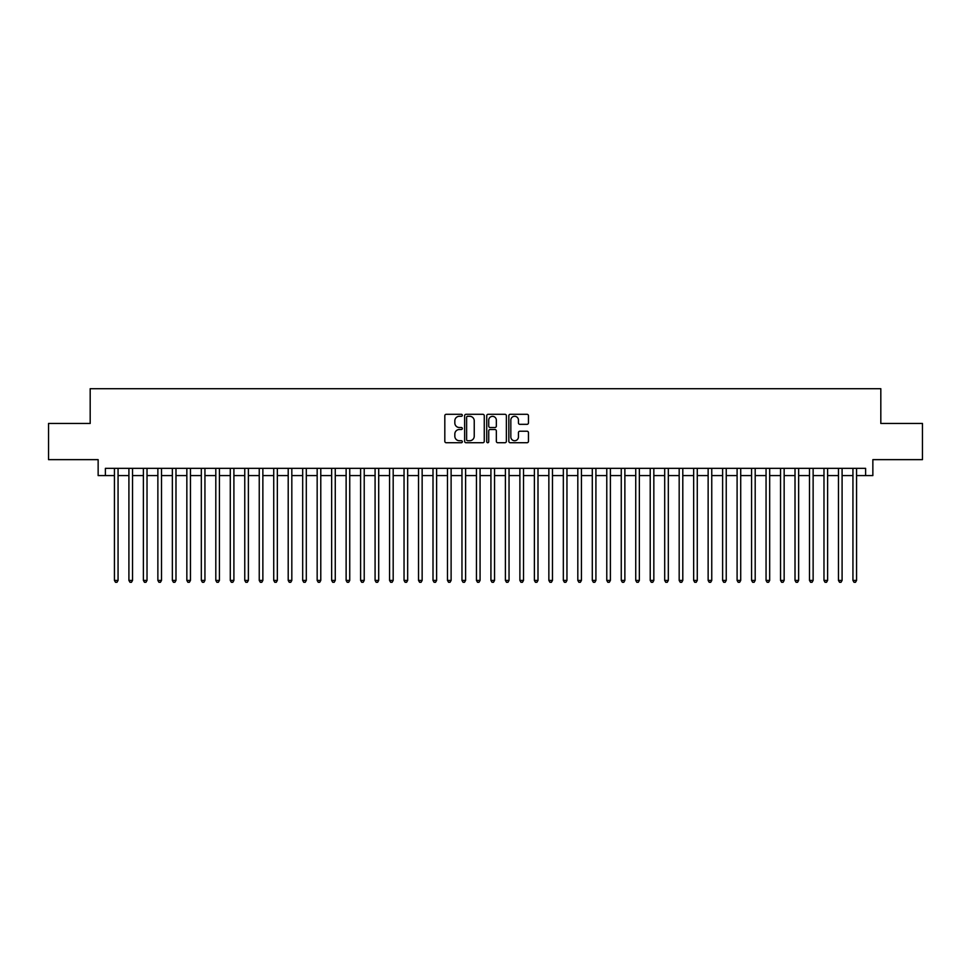<?xml version="1.0" encoding="UTF-8"?>
<svg xmlns="http://www.w3.org/2000/svg" width="971" height="971" viewBox="0 0 971 971"><rect width="100%" height="100%" fill="white"/><g stroke="black" fill="none" stroke-linecap="round" stroke-linejoin="round"><path stroke-width="1.46" d="M462.33 415.297A0.995 0.995 0 0 0 461.334 414.301L446.235 414.301A1.42 1.42 0 0 0 444.815 415.722L444.815 441.307A1.42 1.42 0 0 0 446.235 442.727L461.334 442.727A0.995 0.995 0 0 0 462.33 441.732A0.995 0.995 0 0 0 461.334 440.737L459.38 440.737A4.552 4.552 0 0 1 454.829 436.197L454.829 434.061A4.552 4.552 0 0 1 459.38 429.51L461.334 429.51A0.995 0.995 0 0 0 462.33 428.514A0.995 0.995 0 0 0 461.334 427.519L459.38 427.519A4.552 4.552 0 0 1 454.829 422.98L454.829 420.844A4.552 4.552 0 0 1 459.38 416.292L461.334 416.292A0.995 0.995 0 0 0 462.33 415.297M527.035 424.327A1.42 1.42 0 0 0 528.455 422.907L528.455 415.722A1.42 1.42 0 0 0 527.035 414.301L510.273 414.301A1.42 1.42 0 0 0 508.84 415.722L508.84 441.307A1.42 1.42 0 0 0 510.273 442.727L527.035 442.727A1.42 1.42 0 0 0 528.455 441.307L528.455 432.641A1.42 1.42 0 0 0 527.035 431.221L519.861 431.221A1.42 1.42 0 0 0 518.441 432.641L518.441 436.938A3.799 3.799 0 0 1 514.642 440.737A3.799 3.799 0 0 1 510.831 436.938L510.831 420.103A3.799 3.799 0 0 1 514.642 416.292A3.799 3.799 0 0 1 518.441 420.103L518.441 422.907A1.42 1.42 0 0 0 519.861 424.327L527.035 424.327M105.39 475.584L105.39 468.338L865.61 468.338L865.61 475.584L872.856 475.584L872.856 459.647L922.45 459.647L922.45 423.453L880.818 423.453L880.818 388.703L90.182 388.703L90.182 423.453L48.55 423.453L48.55 459.647L98.144 459.647L98.144 475.584L114.432 475.584M484.262 415.722A1.42 1.42 0 0 0 482.83 414.301L466.068 414.301A1.42 1.42 0 0 0 464.636 415.722L464.636 441.307A1.42 1.42 0 0 0 466.068 442.727L482.83 442.727A1.42 1.42 0 0 0 484.262 441.307L484.262 415.722M488.17 414.301L504.932 414.301A1.42 1.42 0 0 1 506.364 415.722L506.364 441.307A1.42 1.42 0 0 1 504.932 442.727L497.759 442.727A1.42 1.42 0 0 1 496.339 441.307L496.339 430.93A1.42 1.42 0 0 0 494.919 429.51L490.161 429.51A1.42 1.42 0 0 0 488.729 430.93L488.729 441.732A0.995 0.995 0 0 1 487.733 442.727A0.995 0.995 0 0 1 486.738 441.732L486.738 415.722A1.42 1.42 0 0 1 488.17 414.301M118.061 475.584L128.912 475.584M132.542 475.584L143.392 475.584M147.022 475.584L157.872 475.584M161.502 475.584L172.353 475.584M175.982 475.584L186.845 475.584M190.462 475.584L201.325 475.584M204.942 475.584L215.805 475.584M219.422 475.584L230.285 475.584M233.902 475.584L244.765 475.584M248.382 475.584L259.245 475.584M262.862 475.584L273.725 475.584M277.342 475.584L288.205 475.584M291.822 475.584L302.685 475.584M306.302 475.584L317.165 475.584M320.782 475.584L331.645 475.584M335.262 475.584L346.125 475.584M349.742 475.584L360.605 475.584M364.222 475.584L375.085 475.584M378.702 475.584L389.565 475.584M393.182 475.584L404.045 475.584M407.662 475.584L418.525 475.584M422.142 475.584L433.005 475.584M436.622 475.584L447.485 475.584M451.114 475.584L461.965 475.584M465.595 475.584L476.445 475.584M480.075 475.584L490.925 475.584M494.555 475.584L505.406 475.584M509.035 475.584L519.886 475.584M523.515 475.584L534.378 475.584M537.995 475.584L548.858 475.584M552.475 475.584L563.338 475.584M566.955 475.584L577.818 475.584M581.435 475.584L592.298 475.584M595.915 475.584L606.778 475.584M610.395 475.584L621.258 475.584M624.875 475.584L635.738 475.584M639.355 475.584L650.218 475.584M653.835 475.584L664.698 475.584M668.315 475.584L679.178 475.584M682.795 475.584L693.658 475.584M697.275 475.584L708.138 475.584M711.755 475.584L722.618 475.584M726.235 475.584L737.098 475.584M740.715 475.584L751.578 475.584M755.195 475.584L766.058 475.584M769.675 475.584L780.538 475.584M784.155 475.584L795.018 475.584M798.648 475.584L809.498 475.584M813.128 475.584L823.978 475.584M827.608 475.584L838.459 475.584M842.088 475.584L852.939 475.584M856.568 475.584L865.61 475.584M467.621 416.292A0.995 0.995 0 0 0 466.626 417.287L466.626 439.754A0.995 0.995 0 0 0 467.621 440.737L469.685 440.737A4.552 4.552 0 0 0 474.236 436.197L474.236 420.844A4.552 4.552 0 0 0 469.685 416.292L467.621 416.292M496.339 420.164A3.799 3.799 0 0 0 492.54 416.365A3.799 3.799 0 0 0 488.729 420.164L488.729 426.099A1.42 1.42 0 0 0 490.161 427.519L494.919 427.519A1.42 1.42 0 0 0 496.339 426.099L496.339 420.164M118.061 468.338L118.061 580.415L114.432 580.415L114.432 468.338M118.061 580.415L116.969 582.297L115.525 582.297L114.432 580.415M132.542 468.338L132.542 580.415L128.912 580.415L128.912 468.338M132.542 580.415L131.449 582.297L130.005 582.297L128.912 580.415M147.022 468.338L147.022 580.415L143.392 580.415L143.392 468.338M147.022 580.415L145.929 582.297L144.485 582.297L143.392 580.415M161.502 468.338L161.502 580.415L157.872 580.415L157.872 468.338M161.502 580.415L160.409 582.297L158.965 582.297L157.872 580.415M175.982 468.338L175.982 580.415L172.353 580.415L172.353 468.338M175.982 580.415L174.889 582.297L173.445 582.297L172.353 580.415M190.462 468.338L190.462 580.415L186.845 580.415L186.845 468.338M190.462 580.415L189.369 582.297L187.925 582.297L186.845 580.415M204.942 468.338L204.942 580.415L201.325 580.415L201.325 468.338M204.942 580.415L203.849 582.297L202.405 582.297L201.325 580.415M219.422 468.338L219.422 580.415L215.805 580.415L215.805 468.338M219.422 580.415L218.329 582.297L216.885 582.297L215.805 580.415M233.902 468.338L233.902 580.415L230.285 580.415L230.285 468.338M233.902 580.415L232.809 582.297L231.365 582.297L230.285 580.415M248.382 468.338L248.382 580.415L244.765 580.415L244.765 468.338M248.382 580.415L247.289 582.297L245.845 582.297L244.765 580.415M262.862 468.338L262.862 580.415L259.245 580.415L259.245 468.338M262.862 580.415L261.782 582.297L260.325 582.297L259.245 580.415M277.342 468.338L277.342 580.415L273.725 580.415L273.725 468.338M277.342 580.415L276.262 582.297L274.805 582.297L273.725 580.415M291.822 468.338L291.822 580.415L288.205 580.415L288.205 468.338M291.822 580.415L290.742 582.297L289.285 582.297L288.205 580.415M306.302 468.338L306.302 580.415L302.685 580.415L302.685 468.338M306.302 580.415L305.222 582.297L303.765 582.297L302.685 580.415M320.782 468.338L320.782 580.415L317.165 580.415L317.165 468.338M320.782 580.415L319.702 582.297L318.245 582.297L317.165 580.415M335.262 468.338L335.262 580.415L331.645 580.415L331.645 468.338M335.262 580.415L334.182 582.297L332.725 582.297L331.645 580.415M349.742 468.338L349.742 580.415L346.125 580.415L346.125 468.338M349.742 580.415L348.662 582.297L347.205 582.297L346.125 580.415M364.222 468.338L364.222 580.415L360.605 580.415L360.605 468.338M364.222 580.415L363.142 582.297L361.698 582.297L360.605 580.415M378.702 468.338L378.702 580.415L375.085 580.415L375.085 468.338M378.702 580.415L377.622 582.297L376.178 582.297L375.085 580.415M393.182 468.338L393.182 580.415L389.565 580.415L389.565 468.338M393.182 580.415L392.102 582.297L390.658 582.297L389.565 580.415M407.662 468.338L407.662 580.415L404.045 580.415L404.045 468.338M407.662 580.415L406.582 582.297L405.138 582.297L404.045 580.415M422.142 468.338L422.142 580.415L418.525 580.415L418.525 468.338M422.142 580.415L421.062 582.297L419.618 582.297L418.525 580.415M436.622 468.338L436.622 580.415L433.005 580.415L433.005 468.338M436.622 580.415L435.542 582.297L434.098 582.297L433.005 580.415M451.114 468.338L451.114 580.415L447.485 580.415L447.485 468.338M451.114 580.415L450.022 582.297L448.578 582.297L447.485 580.415M465.595 468.338L465.595 580.415L461.965 580.415L461.965 468.338M465.595 580.415L464.502 582.297L463.058 582.297L461.965 580.415M480.075 468.338L480.075 580.415L476.445 580.415L476.445 468.338M480.075 580.415L478.982 582.297L477.538 582.297L476.445 580.415M494.555 468.338L494.555 580.415L490.925 580.415L490.925 468.338M494.555 580.415L493.462 582.297L492.018 582.297L490.925 580.415M509.035 468.338L509.035 580.415L505.406 580.415L505.406 468.338M509.035 580.415L507.942 582.297L506.498 582.297L505.406 580.415M523.515 468.338L523.515 580.415L519.886 580.415L519.886 468.338M523.515 580.415L522.422 582.297L520.978 582.297L519.886 580.415M537.995 468.338L537.995 580.415L534.378 580.415L534.378 468.338M537.995 580.415L536.902 582.297L535.458 582.297L534.378 580.415M552.475 468.338L552.475 580.415L548.858 580.415L548.858 468.338M552.475 580.415L551.382 582.297L549.938 582.297L548.858 580.415M566.955 468.338L566.955 580.415L563.338 580.415L563.338 468.338M566.955 580.415L565.862 582.297L564.418 582.297L563.338 580.415M581.435 468.338L581.435 580.415L577.818 580.415L577.818 468.338M581.435 580.415L580.342 582.297L578.898 582.297L577.818 580.415M595.915 468.338L595.915 580.415L592.298 580.415L592.298 468.338M595.915 580.415L594.822 582.297L593.378 582.297L592.298 580.415M610.395 468.338L610.395 580.415L606.778 580.415L606.778 468.338M610.395 580.415L609.303 582.297L607.858 582.297L606.778 580.415M624.875 468.338L624.875 580.415L621.258 580.415L621.258 468.338M624.875 580.415L623.795 582.297L622.338 582.297L621.258 580.415M639.355 468.338L639.355 580.415L635.738 580.415L635.738 468.338M639.355 580.415L638.275 582.297L636.818 582.297L635.738 580.415M653.835 468.338L653.835 580.415L650.218 580.415L650.218 468.338M653.835 580.415L652.755 582.297L651.298 582.297L650.218 580.415M668.315 468.338L668.315 580.415L664.698 580.415L664.698 468.338M668.315 580.415L667.235 582.297L665.778 582.297L664.698 580.415M682.795 468.338L682.795 580.415L679.178 580.415L679.178 468.338M682.795 580.415L681.715 582.297L680.258 582.297L679.178 580.415M697.275 468.338L697.275 580.415L693.658 580.415L693.658 468.338M697.275 580.415L696.195 582.297L694.738 582.297L693.658 580.415M711.755 468.338L711.755 580.415L708.138 580.415L708.138 468.338M711.755 580.415L710.675 582.297L709.218 582.297L708.138 580.415M726.235 468.338L726.235 580.415L722.618 580.415L722.618 468.338M726.235 580.415L725.155 582.297L723.711 582.297L722.618 580.415M740.715 468.338L740.715 580.415L737.098 580.415L737.098 468.338M740.715 580.415L739.635 582.297L738.191 582.297L737.098 580.415M755.195 468.338L755.195 580.415L751.578 580.415L751.578 468.338M755.195 580.415L754.115 582.297L752.671 582.297L751.578 580.415M769.675 468.338L769.675 580.415L766.058 580.415L766.058 468.338M769.675 580.415L768.595 582.297L767.151 582.297L766.058 580.415M784.155 468.338L784.155 580.415L780.538 580.415L780.538 468.338M784.155 580.415L783.075 582.297L781.631 582.297L780.538 580.415M798.648 468.338L798.648 580.415L795.018 580.415L795.018 468.338M798.648 580.415L797.555 582.297L796.111 582.297L795.018 580.415M813.128 468.338L813.128 580.415L809.498 580.415L809.498 468.338M813.128 580.415L812.035 582.297L810.591 582.297L809.498 580.415M827.608 468.338L827.608 580.415L823.978 580.415L823.978 468.338M827.608 580.415L826.515 582.297L825.071 582.297L823.978 580.415M842.088 468.338L842.088 580.415L838.459 580.415L838.459 468.338M842.088 580.415L840.995 582.297L839.551 582.297L838.459 580.415M856.568 468.338L856.568 580.415L852.939 580.415L852.939 468.338M856.568 580.415L855.475 582.297L854.031 582.297L852.939 580.415"/></g></svg>
